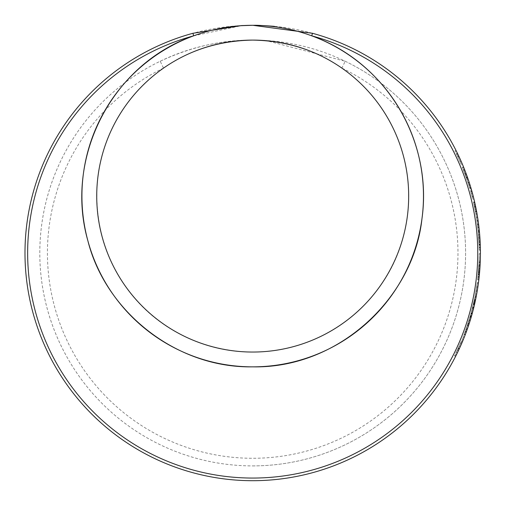 <?xml version="1.0" encoding="UTF-8"?>
<svg xmlns="http://www.w3.org/2000/svg" width="506" height="506" viewBox="0 0 506 506"><rect width="100%" height="100%" fill="white"/><g stroke="black" fill="none" stroke-linecap="round" stroke-linejoin="round"><path stroke-width="0.38" stroke-dasharray="2.53 1.9" d="M466.241 177.302L469.891 188.517A226.561 226.561 0 0 0 469.827 188.295L469.612 187.581A226.561 226.561 0 0 0 465.444 175.089A226.561 226.561 0 0 1 468.701 184.646L466.241 177.302L467.449 177.302L467.329 176.967L468.588 180.61M466.507 178.055L467.715 178.055L468.158 179.345L466.956 179.345M468.158 179.345L469.011 181.888L467.81 181.888L462.364 167.144A226.561 226.561 0 0 1 466.823 178.972L462.56 167.619A226.561 226.561 0 0 0 462.49 167.454L467.81 181.888M469.985 184.93L468.796 184.93A226.561 226.561 0 0 1 469.682 187.808A226.561 226.561 0 0 0 468.796 184.93L469.985 184.93A227.7 227.7 0 0 1 470.871 187.808A227.7 227.7 0 0 0 469.985 184.93L470.801 187.581L469.612 187.581L470.801 187.581A227.7 227.7 0 0 0 466.652 175.089L465.444 175.089L466.652 175.089A227.7 227.7 0 0 1 469.897 184.646L468.701 184.646L469.897 184.646L467.449 177.302M466.608 174.956L465.393 174.956M468.031 182.558L469.233 182.558L471.08 188.517A227.7 227.7 0 0 0 471.016 188.295L468.113 179.219L466.911 179.219M470.27 185.841L469.081 185.841M471.016 188.295L469.827 188.295M471.08 188.517L469.891 188.517L471.08 188.517M468.701 180.965L469.011 181.888M467.297 176.879L466.121 176.967M467.639 328.166L466.431 328.166L468.967 320.526L470.156 320.526L468.651 325.194L467.582 328.324L466.374 328.324L471.01 313.581A226.561 226.561 0 0 1 467.38 325.409L470.877 314.055A226.561 226.561 0 0 0 470.928 313.891L466.374 328.324M470.308 320.045L468.739 324.928M468.588 325.377L467.38 325.409A226.561 226.561 0 0 0 470.213 316.383L467.38 325.409L468.581 325.409A227.7 227.7 0 0 0 471.402 316.383L470.213 316.383M470.504 319.406L471.662 315.478L470.479 315.478M475.311 300.887L474.141 300.887L470.966 313.752L472.193 313.581A227.7 227.7 0 0 1 468.581 325.409M469.201 319.76L470.39 319.76L472.142 313.777M468.967 320.526L470.327 316.003L471.51 316.003L470.403 319.722L469.214 319.722M470.877 314.055L472.06 314.055A227.7 227.7 0 0 0 472.104 313.891L470.928 313.891L472.104 313.891L471.794 315.004M471.44 316.256L470.251 316.256M468.752 324.89L469.309 323.195M469.353 323.068L469.96 321.165M470.08 320.76L470.213 320.349M471.206 317.047L469.929 317.363M469.713 321.93L469.043 324.011L467.848 324.004L465.229 331.487A226.561 226.561 0 0 0 465.311 331.266L470.068 316.889A226.561 226.561 0 0 1 469.998 317.11L466.431 328.166M460.814 342.549L454.514 355.965A226.561 226.561 0 0 0 454.628 355.743L461.32 341.367A226.561 226.561 0 0 1 461.225 341.588L456.172 352.644L461.693 340.481L460.814 342.549L462.054 342.549L462.509 341.48M458.316 348.141L459.568 348.141L462.554 341.367L461.32 341.367L462.554 341.367A227.7 227.7 0 0 1 462.459 341.588L461.225 341.588M462.459 341.588L461.554 343.7M460.58 345.908L459.663 347.938L458.411 347.938M457.443 352.644L456.172 352.644M457.601 349.671L458.86 349.671L460.985 345.003L459.739 345.003M462.927 340.481L461.693 340.481M461.036 344.89L460.865 345.275M460.371 346.376L458.088 351.297M455.944 355.661L454.597 355.8M457.253 353.03L456.614 354.32L455.343 354.32M457.74 352.031L458.442 350.557L457.184 350.557M459.094 346.439L460.346 346.439L459.676 347.913M461.586 343.637L460.34 343.637M455.792 355.965L454.514 355.965L455.792 355.965A227.7 227.7 0 0 0 455.9 355.743L460.352 346.427M455.9 355.743L454.628 355.743M472.667 311.841L471.484 311.841L474.925 297.098A226.561 226.561 0 0 1 472.25 308.926L474.83 297.579A226.561 226.561 0 0 0 474.868 297.414L471.484 311.841M474.717 303.568L473.54 308.477M473.458 303.948L474.628 303.948L475.703 299.002L474.539 299.002M476.089 297.098L474.925 297.098L476.089 297.098A227.7 227.7 0 0 1 473.426 308.926L472.25 308.926A226.561 226.561 0 0 0 474.35 299.906L474.141 300.887M474.837 303.018L476.057 297.269M473.546 308.432L473.78 307.509L472.604 307.528L472.25 308.926L473.426 308.926A227.7 227.7 0 0 0 475.513 299.906L474.786 303.246L473.622 303.246M476.026 297.414L474.868 297.414L476.026 297.414A227.7 227.7 0 0 1 475.994 297.579L474.83 297.579M475.545 299.773L474.381 299.773M475.476 300.102L474.35 299.906L472.598 307.534L473.774 307.534L473.471 308.742M465.45 334.15L467.19 329.431A227.7 227.7 0 0 0 467.247 329.261L466.039 329.261L462.939 337.439A226.561 226.561 0 0 0 464.072 334.561L465.982 329.431A226.561 226.561 0 0 0 466.039 329.261A226.561 226.561 0 0 1 464.072 334.561A226.561 226.561 0 0 0 466.039 329.261L467.247 329.261A227.7 227.7 0 0 1 465.292 334.561L464.072 334.561L465.292 334.561L465.45 334.15L464.23 334.15M464.166 337.439L462.939 337.439L464.166 337.439A227.7 227.7 0 0 1 463.382 339.374L462.149 339.374A226.561 226.561 0 0 0 462.939 337.439A226.561 226.561 0 0 1 462.149 339.374L463.382 339.374A227.7 227.7 0 0 0 467.247 329.261M467.19 329.431L465.982 329.431M465.292 334.561L464.072 334.561L465.292 334.561L466.089 332.455L464.875 332.455M465.261 334.637L464.761 335.927M477.164 291.254A227.7 227.7 0 0 1 476.652 294.131L475.495 294.131A226.561 226.561 0 0 0 476.007 291.254A226.561 226.561 0 0 1 475.495 294.131L476.652 294.131A227.7 227.7 0 0 0 477.164 291.254L476.007 291.254L477.164 291.254A227.7 227.7 0 0 1 476.304 296.004L475.14 296.004L477.215 283.379L475.172 295.839A226.561 226.561 0 0 1 475.14 296.004L476.304 296.004L477.348 290.172L476.19 290.172M479.055 262.709L479.22 257.244A226.561 226.561 0 0 1 479.112 261.153L477.847 278.3L478.992 264.088A226.561 226.561 0 0 0 479.119 261.102L479.055 262.709L480.194 262.709L480.358 257.244L479.22 257.244M477.689 279.654L478.834 279.654A227.7 227.7 0 0 1 478.809 279.875L480.049 265.606L479.549 272.633L478.41 272.626L478.176 275.144L478.91 265.606L477.683 279.71L478.929 265.277A226.561 226.561 0 0 1 478.916 265.498L477.664 279.875A226.561 226.561 0 0 0 477.689 279.654L478.41 272.626L479.549 272.633L479.498 273.234M479.119 277.092L479.669 271.191L478.531 271.191L479.669 271.191L479.846 268.907L478.701 268.907L479.846 268.914L479.884 268.351L478.739 268.351M479.068 277.611L480.067 265.277A227.7 227.7 0 0 1 480.055 265.498L479.176 276.554L479.467 273.582L478.328 273.575L479.467 273.582L479.884 268.351M479.416 274.163L478.271 274.163M480.049 265.606L478.91 265.606M479.359 274.745L479.391 274.41M479.441 273.891L479.492 273.329M479.321 275.144L478.176 275.144M479.492 273.316L479.46 273.632M480.061 265.365L478.923 265.365M479.808 269.388L479.783 269.755L478.638 269.755M479.783 269.755L480.118 264.385L478.973 264.385L480.112 264.391L479.973 266.959M480.118 264.385L478.992 264.088M480.131 264.088A227.7 227.7 0 0 0 480.257 261.102L479.119 261.102L480.257 261.102M477.968 277.155L479.112 277.155L479.277 275.587L478.132 275.587M479.277 275.587L479.675 271.121L478.537 271.121M479.422 274.094L478.278 274.094M478.834 279.654L479.555 272.626L478.992 278.3L477.847 278.3M479.947 267.364L479.397 274.322M480.358 257.244A227.7 227.7 0 0 1 480.251 261.153L480.118 264.271L478.98 264.271M480.049 265.599L480.023 266.067M480.251 261.153L479.112 261.153M478.948 227.314L477.803 227.314L478.094 230.047L477.803 227.314M479.239 230.047L478.094 230.047L479.195 247.447L478.094 230.047L479.239 230.047L480.2 243.538M478.138 230.47L478.72 237.371L478.138 230.47L479.308 230.761M479.34 231.033L479.441 232.159M479.479 232.532L479.65 234.499M480.219 243.936L480.232 244.29L479.093 244.29L478.72 237.371L479.093 244.29M478.72 237.371L479.865 237.371L478.72 237.39L479.865 237.39L480.251 244.714L479.112 244.714M480.333 247.447L479.195 247.447M479.612 234.076L479.732 235.613M480.143 242.165L480.124 241.824M480.08 240.964L479.973 239.085M479.574 233.595L479.372 231.387M474.375 206.208L475.305 210.857A226.561 226.561 0 0 1 476.443 217.39A226.561 226.561 0 0 0 475.4 211.356L473.679 203.014L474.375 206.208L475.539 206.208L474.375 206.208M474.533 206.941L475.324 210.926A226.561 226.561 0 0 1 475.944 214.361A226.561 226.561 0 0 0 475.501 211.906L474.141 205.101L474.533 206.941L475.691 206.941M474.609 207.333L475.419 211.464A226.561 226.561 0 0 1 475.944 214.361A226.561 226.561 0 0 0 475.324 210.926L474.369 206.17L474.609 207.333L475.773 207.333L475.855 207.738M475.419 211.464L476.582 211.464A227.7 227.7 0 0 1 477.095 214.361A227.7 227.7 0 0 0 476.481 210.926L475.532 206.17L474.369 206.17M475.994 208.421L476.481 210.926A227.7 227.7 0 0 1 477.095 214.361L475.944 214.361L477.095 214.361A227.7 227.7 0 0 0 476.658 211.906L475.653 206.739L474.489 206.739M477.095 214.361L475.944 214.361L477.095 214.361M475.653 206.739L475.305 205.101L474.141 205.101M475.501 206.024L475.684 206.903M476.019 208.542L476.469 210.857A227.7 227.7 0 0 1 477.601 217.39A227.7 227.7 0 0 0 476.557 211.356L475.362 205.373L474.198 205.373M475.02 203.798L474.843 203.014L473.679 203.014M475.577 206.366L475.128 204.272M474.603 201.945L473.433 201.945M477.601 217.39L476.443 217.39L477.601 217.39M475.134 204.304L473.964 204.304M475.374 205.436L475.482 205.917M475.583 206.41L475.659 206.783M474.843 203.014L474.925 203.361M478.278 221.963A227.7 227.7 0 0 1 478.549 224.031L478.632 224.696A227.7 227.7 0 0 0 478.183 221.299L478.278 221.963L477.126 221.963A226.561 226.561 0 0 1 477.405 224.031L477.487 224.696A226.561 226.561 0 0 0 477.031 221.299L477.126 221.963M478.183 221.299L477.031 221.299M478.549 224.031L477.405 224.031M478.632 224.696L477.487 224.696M470.871 187.808L469.682 187.808L470.871 187.808M473.224 196.277L472.047 196.277L473.224 196.277A227.7 227.7 0 0 1 473.945 199.155A227.7 227.7 0 0 0 473.224 196.277L471.541 190.098A227.7 227.7 0 0 1 471.579 190.243L470.397 190.243L472.047 196.277A226.561 226.561 0 0 1 472.768 199.155A226.561 226.561 0 0 0 472.047 196.277L470.352 190.098A226.561 226.561 0 0 1 470.397 190.243M471.541 190.098L470.352 190.098L471.541 190.098M473.945 199.155L472.768 199.155L473.945 199.155M463.869 170.927L466.823 178.972A226.561 226.561 0 0 0 463.49 169.946L463.869 170.927L465.096 170.927A227.7 227.7 0 0 1 466.311 174.153L467.215 176.632M466.336 177.568L467.544 177.568A227.7 227.7 0 0 1 468.031 178.972A227.7 227.7 0 0 0 464.71 169.946L463.49 169.946M468.031 178.972L466.823 178.972L468.018 178.941M466.387 174.361L466.216 173.881M464.786 173.324L466.007 173.324L464.66 169.82L463.439 169.82M464.66 169.82L463.787 167.619L462.56 167.619M463.787 167.619A227.7 227.7 0 0 0 463.717 167.454L462.49 167.454L463.717 167.454L464.141 168.511M464.71 169.946L465.235 171.3M463.591 167.144L462.364 167.144L463.591 167.144M465.039 173.988L466.254 173.988L464.356 169.042L463.129 169.042M466.108 173.596L466.861 175.652M467.171 176.512L467.86 178.485M468.189 179.428L468.727 181.028M469.922 184.728A227.7 227.7 0 0 1 470.922 187.992L469.732 187.992A226.561 226.561 0 0 0 468.727 184.728A226.561 226.561 0 0 1 469.732 187.992L470.922 187.992A227.7 227.7 0 0 0 469.922 184.728L468.727 184.728L469.922 184.728M457.525 156.164L454.907 150.813A226.561 226.561 0 0 1 456.336 153.691L459.897 161.351L457.525 156.164L458.784 156.164L461.137 161.351A227.7 227.7 0 0 1 462.383 164.229L461.143 164.229A226.561 226.561 0 0 0 459.897 161.351A226.561 226.561 0 0 1 461.143 164.229L462.383 164.229A227.7 227.7 0 0 0 461.137 161.351L459.897 161.351L461.137 161.351M456.184 150.813L454.907 150.813L456.184 150.813A227.7 227.7 0 0 1 457.601 153.691L456.336 153.691L457.601 153.691M456.943 152.344L456.437 151.326M470.327 316.003L467.848 324.011L469.043 324.011L466.443 331.487L465.229 331.487L466.443 331.487A227.7 227.7 0 0 0 466.526 331.266L465.311 331.266M466.526 331.266L469.732 321.879M471.314 316.693L471.25 316.889A227.7 227.7 0 0 1 471.187 317.11L470.51 319.375L469.385 319.159M470.491 319.438L470.049 320.874M468.512 321.968L469.707 321.968L468.354 326.079L467.152 326.079M466.975 330.026L465.83 329.842M466.507 331.322L465.292 331.322M468.417 325.896L471.25 316.889L470.068 316.889L471.25 316.889M471.51 316.003L471.333 316.617M470.213 320.342L470.688 318.793M469.713 318.072L470.903 318.072L471.219 317.009M467.721 327.926L467.867 327.496M469.84 321.544L468.556 325.472M471.187 317.11L469.998 317.11M471.023 313.53L472.206 313.53A227.7 227.7 0 0 1 472.142 313.752L470.966 313.752A226.561 226.561 0 0 0 471.023 313.53L472.528 307.812A226.561 226.561 0 0 1 472.206 309.103A226.561 226.561 0 0 0 472.465 308.091L471.187 312.942A226.561 226.561 0 0 1 471.137 313.125L474.35 299.913L475.513 299.913M473.445 308.856L472.319 313.125L471.137 313.125L472.319 313.125L473.856 307.186L474.982 302.386L473.812 302.386M472.206 313.53L474.552 304.27L473.382 304.27M474.552 304.27L474.837 303.012L473.673 303.012M474.596 304.074L474.223 305.687M474.211 305.732L473.844 307.256M473.724 307.73L473.705 307.812A227.7 227.7 0 0 1 473.382 309.103L472.206 309.103L473.382 309.103A227.7 227.7 0 0 0 473.635 308.091L474.204 305.757M474.742 303.455L473.572 303.455M474.843 303.012L474.533 304.359M473.913 301.924L475.083 301.924L474.9 302.752M474.767 303.334L473.774 307.534M474.483 304.568L473.312 304.568L474.483 304.568L475.172 301.5L474.008 301.5M475.419 300.355L474.255 300.355M475.355 300.678L475.128 301.728M475.121 301.753L475.387 300.532M471.187 312.942L472.37 312.942A227.7 227.7 0 0 1 472.319 313.125M473.161 309.969L472.971 310.69L471.794 310.69M472.971 310.69L472.667 311.835M472.629 307.427L473.799 307.427L473.559 308.388M477.215 283.379L478.366 283.379A227.7 227.7 0 0 1 478.202 284.562L477.05 284.562M477.828 287.136A227.7 227.7 0 0 1 477.31 290.393L476.152 290.393M478.486 282.443L477.341 282.443A226.561 226.561 0 0 1 475.052 296.484L475.589 293.625A226.561 226.561 0 0 0 477.341 282.443L478.486 282.443A227.7 227.7 0 0 1 476.747 293.625L475.589 293.625L476.747 293.625L477.057 291.88M476.209 296.484L475.052 296.484L476.209 296.484L477.209 290.982L476.057 290.982M477.923 286.485L476.772 286.485M477.215 290.956L477.62 288.464M476.304 296.004A227.7 227.7 0 0 0 476.336 295.839L475.172 295.839M477.753 287.604L476.601 287.604L477.753 287.604M477.727 287.781L477.247 290.754M477.202 291.039L476.747 293.625M478.119 285.156L478.29 283.91M480.067 265.277L478.929 265.277L480.067 265.277M480.055 265.498L478.916 265.498M479.176 276.554L478.031 276.554M479.846 268.914L480.112 264.391M479.935 267.573L479.833 269.091M478.859 279.451L477.683 279.71M478.999 278.23L477.854 278.23M479.384 274.467L478.24 274.467M479.555 272.626L479.587 272.209M479.935 267.547L478.796 267.547M478.809 279.875L477.664 279.875L478.809 279.875M480.396 253.62A227.7 227.7 0 0 1 480.213 262.234L479.074 262.234A226.561 226.561 0 0 0 479.258 253.62A226.561 226.561 0 0 1 479.074 262.234L480.213 262.234A227.7 227.7 0 0 0 480.396 253.62L479.258 253.62L480.396 253.62M480.03 239.964L480.339 247.731L479.201 247.731A226.561 226.561 0 0 0 478.663 236.549A226.561 226.561 0 0 1 479.252 250.59L479.239 249.945A226.561 226.561 0 0 1 479.245 250.109L478.733 237.491L479.201 247.731L480.339 247.731A227.7 227.7 0 0 0 479.802 236.549L478.663 236.549L479.802 236.549A227.7 227.7 0 0 1 480.39 250.59L479.252 250.59L480.39 250.59L480.061 240.59L478.923 240.59M479.239 249.945L480.377 249.945A227.7 227.7 0 0 1 480.384 250.109L479.245 250.109L480.384 250.109L480.086 241.052M479.871 237.491L478.733 237.491M479.947 238.674L478.809 238.674M480.112 241.52L478.98 241.716L480.118 241.716L480.188 243.19M479.1 244.506L480.238 244.506L480.339 247.731M478.081 220.591L479.41 231.773A227.7 227.7 0 0 1 479.688 235.037L479.675 234.816A227.7 227.7 0 0 0 479.365 231.343L478.05 220.388A227.7 227.7 0 0 0 477.556 217.118L478.575 224.24L477.556 217.118A227.7 227.7 0 0 1 478.081 220.591L476.93 220.591L478.265 231.773A226.561 226.561 0 0 1 478.549 235.037L478.531 234.816A226.561 226.561 0 0 0 478.227 231.343L476.899 220.388A226.561 226.561 0 0 0 476.399 217.118A226.561 226.561 0 0 1 476.93 220.591M477.556 217.118L476.399 217.118L477.43 224.24L476.399 217.118L477.556 217.118M478.809 226.125L477.664 226.125M479.41 231.773L478.265 231.773M479.688 235.037L478.549 235.037M478.999 227.782L477.854 227.782M479.675 234.816L478.531 234.816M478.575 224.24L477.43 224.24M478.05 220.388L476.899 220.388M478.784 225.923L477.639 225.923M479.365 231.343L478.227 231.343M474.432 206.473A226.561 226.561 0 0 0 473.546 202.432A226.561 226.561 0 0 1 475.798 213.538L474.913 208.833A226.561 226.561 0 0 0 474.432 206.473L475.596 206.473L474.432 206.473M476.076 208.833A227.7 227.7 0 0 0 474.717 202.432A227.7 227.7 0 0 1 476.956 213.538A227.7 227.7 0 0 0 476.19 209.408L475.026 209.408A226.561 226.561 0 0 1 475.798 213.538A226.561 226.561 0 0 0 475.026 209.408L476.19 209.408A227.7 227.7 0 0 1 476.956 213.538L475.798 213.538L476.956 213.538L476.076 208.833L474.913 208.833M474.717 202.432L473.546 202.432L474.717 202.432M476.956 213.538L475.798 213.538L476.956 213.538M472.446 193.355A227.7 227.7 0 0 1 473.407 197.005L472.231 197.005A226.561 226.561 0 0 0 471.269 193.355A226.561 226.561 0 0 1 472.231 197.005L473.407 197.005A227.7 227.7 0 0 0 472.446 193.355L471.269 193.355L472.446 193.355M252.703 480.7A227.7 227.7 0 0 0 449.891 139.15A227.7 227.7 0 0 0 55.508 139.15A227.7 227.7 0 0 0 252.703 480.7M345.2 61.245A212.899 212.899 0 0 1 252.703 465.899A212.899 212.899 0 0 1 160.206 61.245L163.514 68.114C44.427 153.609 93.357 339.747 243.158 351.759C322.208 356.585 384.554 301.899 401.675 242.266C420.056 183.153 402.422 110.58 341.885 68.114L345.2 61.245L265.922 40.512L252.703 40.1L265.922 40.512M160.206 61.245C190.92 46.925 221.748 39.879 252.703 40.1M193.646 35.837L241.286 25.679M252.703 465.899A212.899 212.899 0 0 0 437.076 146.55A212.899 212.899 0 0 0 68.323 146.55A212.899 212.899 0 0 0 252.703 465.899M469.397 183.077L468.202 183.077M469.239 182.577L468.037 182.577M469.214 182.502L468.012 182.502M470.188 320.424L468.999 320.424M471.371 316.497L470.182 316.497M470.137 320.589L468.942 320.589M459.41 348.489L458.158 348.489M459.309 348.71L458.05 348.71M475.495 300.014L474.331 300.014M474.78 303.284L473.61 303.284M474.59 304.112L473.42 304.112M466.355 331.734L465.14 331.734M479.669 271.229L478.524 271.229M479.739 270.362L478.594 270.362L479.739 270.356M479.41 274.22L478.265 274.22M480.017 266.251L478.872 266.251M479.138 276.953L477.993 276.953M480.251 244.733L479.112 244.733M479.46 232.336L478.315 232.336M480.156 242.425L479.018 242.425M476.481 210.926L475.324 210.926L476.481 210.926M475.798 207.441L474.634 207.441M476.658 211.906L475.501 211.906M476.557 211.356L475.4 211.356M476.469 210.857L475.305 210.857M472.022 191.793L470.839 191.793M471.87 191.262L470.688 191.262M466.311 174.153L465.096 174.153M464.755 170.06L463.534 170.06M465.988 173.286L464.774 173.286M459.138 156.917L457.879 156.917M457.867 154.241L456.608 154.241M468.973 324.232L467.772 324.232M469.157 323.663L467.961 323.663M468.651 325.194L467.449 325.194M469.226 323.46L468.025 323.46M473.73 307.718L472.553 307.718M474.527 304.378L473.357 304.378M473.705 307.812L472.528 307.812M473.635 308.091L472.465 308.091M474.464 304.656L473.293 304.656M473.856 307.186L472.686 307.186M479.599 272.051L478.461 272.051M479.618 271.849L478.474 271.849M480.004 266.46L478.859 266.46M479.574 272.405L478.429 272.405M480.232 244.284L479.093 244.284M480.264 245.094L479.125 245.094M163.514 68.114A205.272 205.272 0 0 0 78.259 361.202A205.272 205.272 0 0 0 378.709 415.046A205.272 205.272 0 0 0 341.885 68.114"/><path stroke-width="0.76" d="M468.727 181.028L469.985 184.93M467.449 177.302L466.817 175.525M468.113 179.219L467.816 178.346M467.961 178.776L468.158 179.345M470.922 187.992L471.08 188.517M468.588 180.61L468.701 180.965M466.254 173.988L469.233 182.558M466.608 174.956L467.329 176.967M470.422 319.659L470.308 320.045M468.739 324.928L468.588 325.377M471.402 316.383L469.732 321.879M471.662 315.478L472.142 313.777M471.794 315.004L471.295 316.75M468.581 325.409L468.752 324.89M469.96 321.165L470.08 320.76M470.213 320.349L470.39 319.76M461.554 343.7L460.58 345.908M459.663 347.938L457.532 352.461M457.443 352.644L458.86 349.671M460.985 345.003L461.58 343.644M462.509 341.48L462.054 342.549M461.504 343.821L460.371 346.376M457.74 352.031L459.568 348.141M459.676 347.913L458.442 350.557M460.865 345.275L460.346 346.439M460.352 346.427L461.036 344.89M458.088 351.297L457.253 353.03M456.614 354.32L455.944 355.661M474.811 303.145L474.717 303.568M473.54 308.477L474.628 303.948M475.703 299.002L476.057 297.269M476.026 297.414L475.495 300.014M475.083 301.924L473.546 308.432M474.647 303.872L474.767 303.334M467.247 329.261L466.089 332.455M464.761 335.927L464.166 337.439M479.846 268.907L479.467 273.575M479.46 273.632L479.359 274.745M479.391 274.41L479.441 273.891M479.492 273.329L479.833 269.091M479.675 271.121L479.783 269.755M480.194 262.709L480.245 261.469M479.422 274.094L479.15 276.801M479.226 276.067L479.277 275.587M479.397 274.322L479.138 276.953M480.118 264.271L480.049 265.599M480.023 266.067L479.947 267.364M479.239 230.047L479.612 234.076M479.441 232.159L479.479 232.532M479.65 234.499L479.726 235.486M479.732 235.613L480.251 244.714M480.2 243.538L480.219 243.936M480.2 243.519L480.143 242.165M480.124 241.824L480.061 240.628M479.973 239.085L479.865 237.371M479.713 235.36L479.574 233.595M479.372 231.387L479.283 230.47M475.482 205.917L476.582 211.464M475.305 205.101L475.501 206.024M475.684 206.903L475.773 207.333M475.855 207.738L475.994 208.421M475.362 205.373L475.539 206.208M475.128 204.272L475.02 203.798M474.843 203.014L474.603 201.945L474.843 203.014M474.925 203.361L475.305 205.107M475.659 206.783L476.019 208.542M471.579 190.243L473.224 196.277M467.215 176.632L467.525 177.517M464.141 168.511L466.311 174.153A227.7 227.7 0 0 1 467.544 177.568M467.512 177.486L466.387 174.361M466.216 173.881L466.007 173.324M465.235 171.3L466.108 173.596M464.356 169.042L463.591 167.144A227.7 227.7 0 0 1 465.096 170.927M466.861 175.652L467.171 176.512M467.86 178.485L468.018 178.941M468.031 178.972L468.189 179.428M458.784 156.164L456.943 152.344M456.437 151.326L456.184 150.813M457.601 153.691L461.137 161.351M467.582 328.324L466.443 331.487M470.504 319.406L469.84 321.544M471.118 317.363L470.321 319.994M470.049 320.874L469.707 321.968M468.354 326.079L467.867 327.496M466.507 331.322L466.975 330.026M467.038 329.855L468.417 325.896M470.302 320.064L469.713 321.93M470.688 318.793L470.903 318.078M468.556 325.472L467.721 327.926M472.319 313.125L472.193 313.581M475.128 301.728L474.527 304.378M473.844 307.256L473.724 307.73M474.204 305.757L474.483 304.574M474.533 304.359L474.704 303.619M474.565 304.22L474.464 304.656M475.513 299.925L475.355 300.678M475.204 301.361L475.362 300.64M475.387 300.532L475.476 300.102M474.982 302.386L475.121 301.753M472.667 311.835L472.37 312.942M473.559 308.388L473.161 309.969M478.486 282.443A227.7 227.7 0 0 1 478.366 283.379L478.202 284.562A227.7 227.7 0 0 1 477.923 286.485L477.31 290.393A227.7 227.7 0 0 1 477.164 291.254M477.879 286.775A227.7 227.7 0 0 1 477.828 287.136M476.304 296.004A227.7 227.7 0 0 1 476.209 296.484M477.62 288.464L477.885 286.731M477.31 290.393L477.057 291.88M476.747 293.625L476.336 295.839M478.202 284.562L477.727 287.781M477.348 290.172L478.119 285.156M478.29 283.91L478.366 283.379M479.973 266.959L479.935 267.598M479.024 277.99L479.068 277.611M479.587 272.209L479.555 272.633M480.086 241.052L479.998 239.439M479.985 239.249L480.03 239.964M480.333 247.447L480.377 249.945M480.232 244.29L480.251 244.733M480.188 243.19L480.226 244.037M480.061 240.59L480.118 241.716M241.286 25.679L252.703 25.3L241.571 25.572L192.95 33.276A227.7 227.7 0 0 0 252.703 480.7A227.7 227.7 0 0 0 312.449 33.276L252.823 25.3M341.885 68.114A155.974 155.974 0 0 1 324.871 334.346A155.974 155.974 0 0 1 96.728 196.075A155.974 155.974 0 0 1 341.885 68.114C315.908 50.024 286.181 40.689 252.703 40.1C219.218 40.689 189.491 50.024 163.514 68.114M193.646 35.837L192.95 33.276A227.7 227.7 0 0 0 252.703 480.7A227.7 227.7 0 0 0 312.449 33.276L311.753 35.837C386.641 62.795 432.94 141.066 421.953 218.82C413.522 297.737 338.647 368.608 252.703 366.85C175.234 368.241 105.286 310.64 87.861 240.717C64.332 158.517 110.991 64.698 193.646 35.837A225.05 225.05 0 0 0 68.506 382.315A225.05 225.05 0 0 0 436.893 382.315A225.05 225.05 0 0 0 311.753 35.837C292.942 28.899 273.259 25.389 252.703 25.3M252.703 366.85A170.775 170.775 0 0 1 104.805 110.687A170.775 170.775 0 0 1 400.594 110.687A170.775 170.775 0 0 1 252.703 366.85M241.571 25.572L252.462 25.3M274.397 26.337C251.45 24.667 254.088 25.521 253.949 25.3L253.595 25.3"/></g></svg>
